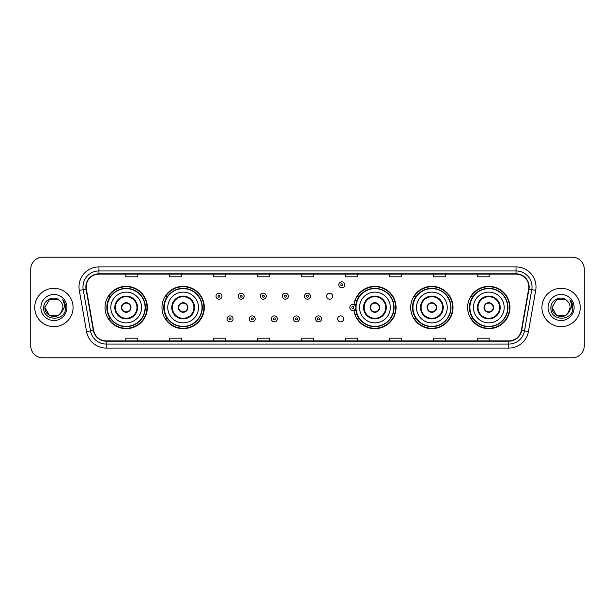 <?xml version="1.0" encoding="UTF-8"?>
<svg xmlns="http://www.w3.org/2000/svg" width="615" height="615" viewBox="0 0 615 615"><rect width="100%" height="100%" fill="white"/><g stroke="black" fill="none" stroke-linecap="round" stroke-linejoin="round"><path stroke-width="0.92" d="M467.638 307.5A21.164 21.164 0 0 0 488.802 328.664A21.164 21.164 0 0 0 509.973 307.5A21.164 21.164 0 0 0 488.802 286.336A21.164 21.164 0 0 0 467.638 307.5M410.689 307.5A21.164 21.164 0 0 0 431.861 328.664A21.164 21.164 0 0 0 453.024 307.5A21.164 21.164 0 0 0 431.861 286.336A21.164 21.164 0 0 0 410.689 307.5M353.933 310.283A21.164 21.164 0 0 0 376.303 328.618A21.164 21.164 0 0 0 396.075 307.5A21.164 21.164 0 0 0 376.303 286.382A21.164 21.164 0 0 0 353.933 304.717M161.976 307.5A21.164 21.164 0 0 0 183.139 328.664A21.164 21.164 0 0 0 204.311 307.5A21.164 21.164 0 0 0 183.139 286.336A21.164 21.164 0 0 0 161.976 307.5M105.027 307.5A21.164 21.164 0 0 0 126.198 328.664A21.164 21.164 0 0 0 147.362 307.5A21.164 21.164 0 0 0 126.198 286.336A21.164 21.164 0 0 0 105.027 307.5M337.689 318.885A2.998 2.998 0 0 0 340.687 321.876A2.998 2.998 0 0 0 343.677 318.885A2.998 2.998 0 0 0 340.687 315.887A2.998 2.998 0 0 0 337.689 318.885M326.627 296.199A2.998 2.998 0 0 0 329.625 299.19A2.998 2.998 0 0 0 332.623 296.199A2.998 2.998 0 0 0 329.625 293.201A2.998 2.998 0 0 0 326.627 296.199M110.108 318.286A19.365 19.365 0 0 1 110.108 296.714M167.049 318.286A19.365 19.365 0 0 1 167.049 296.714M358.822 318.286A19.365 19.365 0 0 1 356.823 314.419M415.771 318.286A19.365 19.365 0 0 1 415.771 296.714M472.712 318.286A19.365 19.365 0 0 1 472.712 296.714M356.823 300.581A19.365 19.365 0 0 1 358.822 296.714M30.75 269.162L30.75 345.838A11.977 11.977 0 0 0 42.727 357.815L572.273 357.815A11.977 11.977 0 0 0 584.25 345.838L584.25 269.162A11.977 11.977 0 0 0 572.273 257.185L42.727 257.185A11.977 11.977 0 0 0 30.75 269.162L30.75 345.838M34.74 307.5A19.173 19.173 0 0 0 53.912 326.673A19.173 19.173 0 0 0 73.077 307.5A19.173 19.173 0 0 0 53.912 288.327A19.173 19.173 0 0 0 34.74 307.5A19.173 19.173 0 0 0 53.912 326.673A19.173 19.173 0 0 0 73.077 307.5A19.173 19.173 0 0 0 53.912 288.327A19.173 19.173 0 0 0 34.74 307.5M541.923 307.5A19.173 19.173 0 0 0 561.088 326.673A19.173 19.173 0 0 0 580.26 307.5A19.173 19.173 0 0 0 561.088 288.327A19.173 19.173 0 0 0 541.923 307.5A19.173 19.173 0 0 0 561.088 326.673A19.173 19.173 0 0 0 580.26 307.5A19.173 19.173 0 0 0 561.088 288.327A19.173 19.173 0 0 0 541.923 307.5M86.177 286.89A12.777 12.777 0 0 1 98.961 274.113L516.039 274.113A12.777 12.777 0 0 1 528.623 289.111L521.359 330.324A12.777 12.777 0 0 1 508.774 340.887L106.226 340.887A12.777 12.777 0 0 1 93.641 330.324L86.377 289.111A12.777 12.777 0 0 1 86.177 286.89M85.862 286.89A13.1 13.1 0 0 0 86.062 289.165L93.326 330.378A13.1 13.1 0 0 0 106.226 341.202L508.774 341.202A13.1 13.1 0 0 0 521.674 330.378L528.938 289.165A13.1 13.1 0 0 0 516.039 273.798L98.961 273.798A13.1 13.1 0 0 0 85.862 286.89M79.297 290.365A19.964 19.964 0 0 1 98.961 266.925L516.039 266.925A19.964 19.964 0 0 1 535.703 290.365L528.439 331.577A19.964 19.964 0 0 1 508.774 348.075L106.226 348.075A19.964 19.964 0 0 1 86.561 331.577L79.297 290.365L83.225 289.665A15.975 15.975 0 0 1 98.961 270.923L516.039 270.923A15.975 15.975 0 0 1 531.775 289.665L524.503 330.878A15.975 15.975 0 0 1 508.774 344.077L106.226 344.077A15.975 15.975 0 0 1 90.497 330.878L83.225 289.665A15.975 15.975 0 0 1 82.987 286.89M572.273 257.185L42.727 257.185M42.727 357.815L572.273 357.815M584.25 345.838L584.25 269.162M521.674 330.378L524.503 330.878L531.775 289.665L535.703 290.365M301.511 274.113L301.511 276.819L313.489 276.819L313.489 274.113M257.577 274.113L257.577 276.819L269.562 276.819L269.562 274.113M213.651 274.113L213.651 276.819L225.636 276.819L225.636 274.113M169.725 274.113L169.725 276.819L181.702 276.819L181.702 274.113M125.798 274.113L125.798 276.819L137.775 276.819L137.775 274.113M345.438 274.113L345.438 276.819L357.423 276.819L357.423 274.113M389.364 274.113L389.364 276.819L401.349 276.819L401.349 274.113M433.298 274.113L433.298 276.819L445.275 276.819L445.275 274.113M477.225 274.113L477.225 276.819L489.202 276.819L489.202 274.113M313.489 340.887L313.489 338.181L301.511 338.181L301.511 340.887M269.562 340.887L269.562 338.181L257.577 338.181L257.577 340.887M225.636 340.887L225.636 338.181L213.651 338.181L213.651 340.887M181.702 340.887L181.702 338.181L169.725 338.181L169.725 340.887M137.775 340.887L137.775 338.181L125.798 338.181L125.798 340.887M357.423 340.887L357.423 338.181L345.438 338.181L345.438 340.887M401.349 340.887L401.349 338.181L389.364 338.181L389.364 340.887M445.275 340.887L445.275 338.181L433.298 338.181L433.298 340.887M489.202 340.887L489.202 338.181L477.225 338.181L477.225 340.887M58.425 315.318A9.025 9.025 0 0 0 62.938 307.5C62.891 304.779 61.854 302.503 59.824 300.681C54.274 294.869 43.619 299.659 43.719 307.5C42.704 321.437 65.298 321.799 65.667 308.177L65.682 307.5C65.651 304.54 64.667 301.942 62.73 299.697C64.206 302.119 64.721 304.717 64.283 307.5L60.893 313.22L62.938 307.5M58.556 315.241L49.4 315.318L44.887 307.5L49.4 315.318L58.425 315.318L61.931 311.644L58.425 315.318L49.4 315.318L44.887 307.5L49.4 299.682L58.425 299.682L59.824 300.681L58.425 299.682L49.4 299.682L44.887 307.5L49.4 299.682M60.785 313.35L58.425 315.318L49.4 315.318L44.887 307.5L49.4 315.318L58.425 315.318L60.785 313.35L58.425 315.318L49.4 315.318L44.887 307.5L49.4 315.318L58.425 315.318L60.785 313.35L58.594 315.218M61.931 311.644L58.425 315.318L49.4 315.318L44.887 307.5L49.4 299.682L58.425 299.682L59.824 300.681L58.425 299.682L49.4 299.682L44.887 307.5L44.987 306.162M60.847 313.281L58.425 315.318L49.4 315.318L44.887 307.5C44.426 315.503 55.742 319.723 60.647 313.512L60.893 313.22M40.89 307.5A13.023 13.023 0 0 0 53.912 320.523A13.023 13.023 0 0 0 66.935 307.5A13.023 13.023 0 0 0 53.912 294.477A13.023 13.023 0 0 0 40.89 307.5M62.815 299.797L65.682 307.838M110.823 307.5A15.375 15.375 0 0 1 126.198 292.125A15.375 15.375 0 0 1 141.573 307.5A15.375 15.375 0 0 1 126.198 322.875A15.375 15.375 0 0 1 110.823 307.5A15.375 15.375 0 0 0 126.198 322.875A15.375 15.375 0 0 0 141.573 307.5M115.412 307.5A10.786 10.786 0 0 0 126.198 318.286A10.786 10.786 0 0 0 136.976 307.5A10.786 10.786 0 0 0 126.198 296.714A10.786 10.786 0 0 0 115.412 307.5M110.346 296.714A19.173 19.173 0 0 0 110.346 318.286L108.448 318.286A20.764 20.764 0 0 0 146.962 307.5A20.764 20.764 0 0 0 108.448 296.714L110.369 296.714A19.15 19.15 0 0 1 145.34 307.546A19.15 19.15 0 0 1 110.369 318.286M145.086 307.5A18.888 18.888 0 0 0 126.198 288.612A18.888 18.888 0 0 0 107.302 307.5A18.888 18.888 0 0 0 126.198 326.388A18.888 18.888 0 0 0 145.086 307.5M121.401 307.5A4.789 4.789 0 0 0 126.198 312.289A4.789 4.789 0 0 0 130.987 307.5A4.789 4.789 0 0 0 126.198 302.711A4.789 4.789 0 0 0 121.401 307.5M121.555 306.301L121.716 306.301A4.636 4.636 0 0 1 130.672 306.301L130.418 306.301A4.39 4.39 0 0 1 126.198 311.89A4.39 4.39 0 0 1 121.97 306.301A4.39 4.39 0 0 1 130.418 306.301L130.834 306.301M130.834 308.699L130.672 308.699A4.636 4.636 0 0 1 121.716 308.699L121.555 308.699M565.6 315.318A9.025 9.025 0 0 0 570.113 307.5C570.067 304.779 569.029 302.503 566.999 300.681C561.449 294.869 550.794 299.659 550.894 307.5C549.879 321.437 572.473 321.799 572.842 308.177L572.857 307.5C572.826 304.54 571.842 301.942 569.905 299.697C571.381 302.119 571.896 304.717 571.458 307.5L568.068 313.22L570.113 307.5M556.575 315.318L565.6 315.318L567.96 313.35L565.6 315.318L556.575 315.318L552.062 307.5L556.575 315.318L565.6 315.318L569.106 311.644L565.6 315.318L556.575 315.318L552.062 307.5L556.575 299.682L565.6 299.682L566.999 300.681L565.6 299.682L556.575 299.682L552.062 307.5L556.575 299.682L565.6 299.682L566.999 300.681L565.6 299.682L556.575 299.682L552.062 307.5L552.162 306.162M567.96 313.35L565.6 315.318L556.575 315.318L552.062 307.5L556.575 315.318L565.6 315.318L567.96 313.35L565.723 315.249M569.106 311.644L567.822 313.512C562.917 319.723 551.601 315.503 552.062 307.5L556.575 315.318L565.6 315.318L569.106 311.644L565.6 315.318L556.575 315.318L552.062 307.5M548.065 307.5A13.023 13.023 0 0 0 561.088 320.523A13.023 13.023 0 0 0 574.11 307.5A13.023 13.023 0 0 0 561.088 294.477A13.023 13.023 0 0 0 548.065 307.5M569.99 299.797L572.857 307.838M167.764 307.5A15.375 15.375 0 0 1 183.139 292.125A15.375 15.375 0 0 1 198.514 307.5A15.375 15.375 0 0 1 183.139 322.875A15.375 15.375 0 0 1 167.764 307.5A15.375 15.375 0 0 0 183.139 322.875A15.375 15.375 0 0 0 198.514 307.5M172.361 307.5A10.786 10.786 0 0 0 183.139 318.286A10.786 10.786 0 0 0 193.925 307.5A10.786 10.786 0 0 0 183.139 296.714A10.786 10.786 0 0 0 172.361 307.5M167.295 296.714A19.173 19.173 0 0 0 167.295 318.286M202.035 307.5A18.888 18.888 0 0 0 183.139 288.612A18.888 18.888 0 0 0 164.251 307.5A18.888 18.888 0 0 0 183.139 326.388A18.888 18.888 0 0 0 202.035 307.5M178.35 307.5A4.789 4.789 0 0 0 183.139 312.289A4.789 4.789 0 0 0 187.936 307.5A4.789 4.789 0 0 0 183.139 302.711A4.789 4.789 0 0 0 178.35 307.5M203.911 307.5A20.764 20.764 0 0 1 165.397 318.286L167.318 318.286A19.15 19.15 0 0 0 202.289 307.546A19.15 19.15 0 0 0 167.318 296.714L165.397 296.714A20.764 20.764 0 0 1 203.911 307.5M178.504 306.301L178.665 306.301A4.636 4.636 0 0 1 187.621 306.301L187.367 306.301A4.39 4.39 0 0 1 183.139 311.89A4.39 4.39 0 0 1 178.919 306.301A4.39 4.39 0 0 1 187.367 306.301L187.783 306.301M187.783 308.699L187.367 308.699A4.39 4.39 0 0 1 178.919 308.699L178.504 308.699M187.367 308.699L187.621 308.699A4.636 4.636 0 0 1 178.665 308.699L178.919 308.699M359.537 307.5A15.375 15.375 0 0 1 374.912 292.125A15.375 15.375 0 0 1 390.287 307.5A15.375 15.375 0 0 1 374.912 322.875A15.375 15.375 0 0 1 359.537 307.5A15.375 15.375 0 0 0 374.912 322.875A15.375 15.375 0 0 0 390.287 307.5M364.126 307.5A10.786 10.786 0 0 0 374.912 318.286A10.786 10.786 0 0 0 385.69 307.5A10.786 10.786 0 0 0 374.912 296.714A10.786 10.786 0 0 0 364.126 307.5M359.06 296.714A19.173 19.173 0 0 0 356.992 300.689M393.8 307.5A18.888 18.888 0 0 0 374.912 288.612A18.888 18.888 0 0 0 356.024 307.5A18.888 18.888 0 0 0 374.912 326.388A18.888 18.888 0 0 0 393.8 307.5M356.992 314.311A19.173 19.173 0 0 0 359.06 318.286M370.115 307.5A4.789 4.789 0 0 0 374.912 312.289A4.789 4.789 0 0 0 379.701 307.5A4.789 4.789 0 0 0 374.912 302.711A4.789 4.789 0 0 0 370.115 307.5M395.676 307.5A20.764 20.764 0 0 1 357.161 318.286L359.091 318.286A19.15 19.15 0 0 0 394.061 307.546A19.15 19.15 0 0 0 359.091 296.714L357.161 296.714A20.764 20.764 0 0 1 395.676 307.5M370.268 306.301L370.438 306.301A4.636 4.636 0 0 1 379.386 306.301L379.14 306.301A4.39 4.39 0 0 1 374.912 311.89A4.39 4.39 0 0 1 370.684 306.301A4.39 4.39 0 0 1 379.14 306.301L379.547 306.301M379.547 308.699L379.14 308.699A4.39 4.39 0 0 1 370.684 308.699L370.268 308.699M379.14 308.699L379.386 308.699A4.636 4.636 0 0 1 370.438 308.699L370.684 308.699M416.486 307.5A15.375 15.375 0 0 1 431.861 292.125A15.375 15.375 0 0 1 447.236 307.5A15.375 15.375 0 0 1 431.861 322.875A15.375 15.375 0 0 1 416.486 307.5A15.375 15.375 0 0 0 431.861 322.875A15.375 15.375 0 0 0 447.236 307.5M421.075 307.5A10.786 10.786 0 0 0 431.861 318.286A10.786 10.786 0 0 0 442.639 307.5A10.786 10.786 0 0 0 431.861 296.714A10.786 10.786 0 0 0 421.075 307.5M416.009 296.714A19.173 19.173 0 0 0 416.009 318.286M450.749 307.5A18.888 18.888 0 0 0 431.861 288.612A18.888 18.888 0 0 0 412.965 307.5A18.888 18.888 0 0 0 431.861 326.388A18.888 18.888 0 0 0 450.749 307.5M427.064 307.5A4.789 4.789 0 0 0 431.861 312.289A4.789 4.789 0 0 0 436.65 307.5A4.789 4.789 0 0 0 431.861 302.711A4.789 4.789 0 0 0 427.064 307.5M452.625 307.5A20.764 20.764 0 0 1 414.11 318.286L416.032 318.286A19.15 19.15 0 0 0 451.003 307.546A19.15 19.15 0 0 0 416.032 296.714L414.11 296.714A20.764 20.764 0 0 1 452.625 307.5M427.217 306.301L427.379 306.301A4.636 4.636 0 0 1 436.335 306.301L436.081 306.301A4.39 4.39 0 0 1 431.861 311.89A4.39 4.39 0 0 1 427.633 306.301A4.39 4.39 0 0 1 436.081 306.301L436.496 306.301M436.496 308.699L436.081 308.699A4.39 4.39 0 0 1 427.633 308.699L427.217 308.699M436.081 308.699L436.335 308.699A4.636 4.636 0 0 1 427.379 308.699L427.633 308.699M473.427 307.5A15.375 15.375 0 0 1 488.802 292.125A15.375 15.375 0 0 1 504.177 307.5A15.375 15.375 0 0 1 488.802 322.875A15.375 15.375 0 0 1 473.427 307.5A15.375 15.375 0 0 0 488.802 322.875A15.375 15.375 0 0 0 504.177 307.5M478.024 307.5A10.786 10.786 0 0 0 488.802 318.286A10.786 10.786 0 0 0 499.588 307.5A10.786 10.786 0 0 0 488.802 296.714A10.786 10.786 0 0 0 478.024 307.5M472.958 296.714A19.173 19.173 0 0 0 472.958 318.286L471.059 318.286A20.764 20.764 0 0 0 509.574 307.5A20.764 20.764 0 0 0 471.059 296.714L472.981 296.714A19.15 19.15 0 0 1 507.952 307.546A19.15 19.15 0 0 1 472.981 318.286M507.698 307.5A18.888 18.888 0 0 0 488.802 288.612A18.888 18.888 0 0 0 469.914 307.5A18.888 18.888 0 0 0 488.802 326.388A18.888 18.888 0 0 0 507.698 307.5M484.013 307.5A4.789 4.789 0 0 0 488.802 312.289A4.789 4.789 0 0 0 493.599 307.5A4.789 4.789 0 0 0 488.802 302.711A4.789 4.789 0 0 0 484.013 307.5M484.166 306.301L484.328 306.301A4.636 4.636 0 0 1 493.284 306.301L493.03 306.301A4.39 4.39 0 0 1 488.802 311.89A4.39 4.39 0 0 1 484.582 306.301A4.39 4.39 0 0 1 493.03 306.301L493.445 306.301M493.445 308.699L493.03 308.699A4.39 4.39 0 0 1 484.582 308.699L484.166 308.699M493.03 308.699L493.284 308.699A4.636 4.636 0 0 1 484.328 308.699L484.582 308.699M222 296.199A2.998 2.998 0 0 1 219.002 299.19A2.998 2.998 0 0 1 216.011 296.199A2.998 2.998 0 0 1 219.002 293.201A2.998 2.998 0 0 1 222 296.199A2.998 2.998 0 0 0 219.002 293.201A2.998 2.998 0 0 0 216.011 296.199M244.124 296.199A2.998 2.998 0 0 1 241.126 299.19A2.998 2.998 0 0 1 238.136 296.199A2.998 2.998 0 0 1 241.126 293.201A2.998 2.998 0 0 1 244.124 296.199A2.998 2.998 0 0 0 241.126 293.201A2.998 2.998 0 0 0 238.136 296.199M266.249 296.199A2.998 2.998 0 0 1 263.251 299.19A2.998 2.998 0 0 1 260.26 296.199A2.998 2.998 0 0 1 263.251 293.201A2.998 2.998 0 0 1 266.249 296.199A2.998 2.998 0 0 0 263.251 293.201A2.998 2.998 0 0 0 260.26 296.199M288.374 296.199A2.998 2.998 0 0 1 285.375 299.19A2.998 2.998 0 0 1 282.377 296.199A2.998 2.998 0 0 1 285.375 293.201A2.998 2.998 0 0 1 288.374 296.199A2.998 2.998 0 0 0 285.375 293.201A2.998 2.998 0 0 0 282.377 296.199M310.498 296.199A2.998 2.998 0 0 1 307.5 299.19A2.998 2.998 0 0 1 304.502 296.199A2.998 2.998 0 0 1 307.5 293.201A2.998 2.998 0 0 1 310.498 296.199A2.998 2.998 0 0 0 307.5 293.201A2.998 2.998 0 0 0 304.502 296.199M344.761 284.814A2.998 2.998 0 0 1 341.763 287.812A2.998 2.998 0 0 1 338.773 284.814A2.998 2.998 0 0 1 341.763 281.824A2.998 2.998 0 0 1 344.761 284.814A2.998 2.998 0 0 0 341.763 281.824A2.998 2.998 0 0 0 338.773 284.814M227.073 318.885A2.998 2.998 0 0 1 230.064 315.887A2.998 2.998 0 0 1 233.062 318.885A2.998 2.998 0 0 1 230.064 321.876A2.998 2.998 0 0 1 227.073 318.885A2.998 2.998 0 0 0 230.064 321.876A2.998 2.998 0 0 0 233.062 318.885M249.198 318.885A2.998 2.998 0 0 1 252.188 315.887A2.998 2.998 0 0 1 255.187 318.885A2.998 2.998 0 0 1 252.188 321.876A2.998 2.998 0 0 1 249.198 318.885A2.998 2.998 0 0 0 252.188 321.876A2.998 2.998 0 0 0 255.187 318.885M271.323 318.885A2.998 2.998 0 0 1 274.313 315.887A2.998 2.998 0 0 1 277.311 318.885A2.998 2.998 0 0 1 274.313 321.876A2.998 2.998 0 0 1 271.323 318.885A2.998 2.998 0 0 0 274.313 321.876A2.998 2.998 0 0 0 277.311 318.885M293.44 318.885A2.998 2.998 0 0 1 296.438 315.887A2.998 2.998 0 0 1 299.436 318.885A2.998 2.998 0 0 1 296.438 321.876A2.998 2.998 0 0 1 293.44 318.885A2.998 2.998 0 0 0 296.438 321.876A2.998 2.998 0 0 0 299.436 318.885M315.564 318.885A2.998 2.998 0 0 1 318.562 315.887A2.998 2.998 0 0 1 321.56 318.885A2.998 2.998 0 0 1 318.562 321.876A2.998 2.998 0 0 1 315.564 318.885A2.998 2.998 0 0 0 318.562 321.876A2.998 2.998 0 0 0 321.56 318.885M355.17 299.866A7.987 7.987 0 0 1 357.238 300.843M349.827 307.5A2.998 2.998 0 0 1 352.825 304.502A2.998 2.998 0 0 1 355.824 307.5A2.998 2.998 0 0 1 352.825 310.498A2.998 2.998 0 0 1 349.827 307.5A2.998 2.998 0 0 0 352.825 310.498A2.998 2.998 0 0 0 355.824 307.5M357.238 314.157A7.987 7.987 0 0 1 355.17 315.134A7.987 7.987 0 0 0 357.238 314.157M516.039 266.925L516.039 273.798M83.225 289.665L86.062 289.165M106.226 348.075L106.226 341.202M508.774 341.202L508.774 348.075M86.561 331.577L93.326 330.378M528.938 289.165L531.775 289.665M98.961 266.925L98.961 273.798M524.503 330.878L528.439 331.577M137.576 307.5A11.385 11.385 0 0 0 126.198 296.115A11.385 11.385 0 0 0 114.813 307.5A11.385 11.385 0 0 0 126.198 318.885A11.385 11.385 0 0 0 137.576 307.5M194.525 307.5A11.385 11.385 0 0 0 183.139 296.115A11.385 11.385 0 0 0 171.762 307.5A11.385 11.385 0 0 0 183.139 318.885A11.385 11.385 0 0 0 194.525 307.5M386.289 307.5A11.385 11.385 0 0 0 374.912 296.115A11.385 11.385 0 0 0 363.526 307.5A11.385 11.385 0 0 0 374.912 318.885A11.385 11.385 0 0 0 386.289 307.5M443.238 307.5A11.385 11.385 0 0 0 431.861 296.115A11.385 11.385 0 0 0 420.476 307.5A11.385 11.385 0 0 0 431.861 318.885A11.385 11.385 0 0 0 443.238 307.5M500.187 307.5A11.385 11.385 0 0 0 488.802 296.115A11.385 11.385 0 0 0 477.425 307.5A11.385 11.385 0 0 0 488.802 318.885A11.385 11.385 0 0 0 500.187 307.5M218.002 296.199A0.999 0.999 0 0 0 219.002 297.199A0.999 0.999 0 0 0 220.001 296.199A0.999 0.999 0 0 0 219.002 295.2A0.999 0.999 0 0 0 218.002 296.199M240.127 296.199A0.999 0.999 0 0 0 241.126 297.199A0.999 0.999 0 0 0 242.125 296.199A0.999 0.999 0 0 0 241.126 295.2A0.999 0.999 0 0 0 240.127 296.199M262.251 296.199A0.999 0.999 0 0 0 263.251 297.199A0.999 0.999 0 0 0 264.25 296.199A0.999 0.999 0 0 0 263.251 295.2A0.999 0.999 0 0 0 262.251 296.199M284.376 296.199A0.999 0.999 0 0 0 285.375 297.199A0.999 0.999 0 0 0 286.375 296.199A0.999 0.999 0 0 0 285.375 295.2A0.999 0.999 0 0 0 284.376 296.199M306.501 296.199A0.999 0.999 0 0 0 307.5 297.199A0.999 0.999 0 0 0 308.499 296.199A0.999 0.999 0 0 0 307.5 295.2A0.999 0.999 0 0 0 306.501 296.199M340.764 284.814A0.999 0.999 0 0 0 341.763 285.814A0.999 0.999 0 0 0 342.763 284.814A0.999 0.999 0 0 0 341.763 283.815A0.999 0.999 0 0 0 340.764 284.814M231.063 318.885A0.999 0.999 0 0 0 230.064 317.886A0.999 0.999 0 0 0 229.064 318.885A0.999 0.999 0 0 0 230.064 319.877A0.999 0.999 0 0 0 231.063 318.885M253.188 318.885A0.999 0.999 0 0 0 252.188 317.886A0.999 0.999 0 0 0 251.189 318.885A0.999 0.999 0 0 0 252.188 319.877A0.999 0.999 0 0 0 253.188 318.885M275.312 318.885A0.999 0.999 0 0 0 274.313 317.886A0.999 0.999 0 0 0 273.314 318.885A0.999 0.999 0 0 0 274.313 319.877A0.999 0.999 0 0 0 275.312 318.885M297.437 318.885A0.999 0.999 0 0 0 296.438 317.886A0.999 0.999 0 0 0 295.438 318.885A0.999 0.999 0 0 0 296.438 319.877A0.999 0.999 0 0 0 297.437 318.885M319.562 318.885A0.999 0.999 0 0 0 318.562 317.886A0.999 0.999 0 0 0 317.563 318.885A0.999 0.999 0 0 0 318.562 319.877A0.999 0.999 0 0 0 319.562 318.885M356.116 309.391A3.798 3.798 0 0 1 354.048 311.09M356.961 301.619A7.188 7.188 0 0 0 354.893 300.62M353.825 307.5A0.999 0.999 0 0 0 352.825 306.501A0.999 0.999 0 0 0 351.826 307.5A0.999 0.999 0 0 0 352.825 308.499A0.999 0.999 0 0 0 353.825 307.5M354.893 314.38A7.188 7.188 0 0 0 356.961 313.381M354.048 303.91A3.798 3.798 0 0 1 356.116 305.609"/></g></svg>
